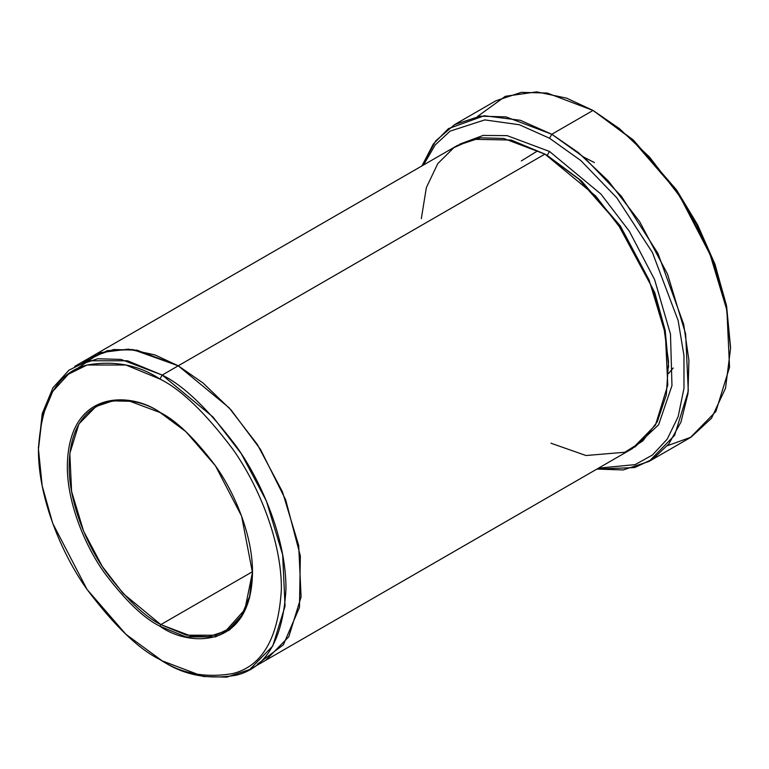 <?xml version="1.0" encoding="UTF-8"?>
<svg xmlns="http://www.w3.org/2000/svg" width="769" height="769" viewBox="0 0 769 769"><rect width="100%" height="100%" fill="white"/><g stroke="black" fill="none" stroke-linecap="round" stroke-linejoin="round"><path stroke-width="1.15" d="M160.375 412.645L129.98 401.274L112.86 400.86L96.01 406.484L78.938 423.902L69.825 453.422L71.594 491.497L83.638 531.302L102.287 566.426L123.194 593.553L160.827 624.611L159.914 626.197L185.829 636.886L215.464 636.886L229.662 629.859L241.601 616.767L249.646 597.417L252.492 572.742L241.601 516.143L215.464 465.831L185.838 431.62L159.914 412.376C176.005 420.239 194.519 438.061 215.464 465.831C235.343 493.717 252.866 536.656 252.492 572.742C251.232 651.141 186.992 646.133 159.914 626.197C143.813 618.334 125.299 600.512 104.353 572.742C84.475 544.856 66.961 501.917 67.326 465.831C68.585 387.432 132.826 392.45 159.914 412.376C132.826 392.45 68.585 387.432 67.326 465.831C66.961 501.917 84.475 544.856 104.353 572.742C125.299 600.512 143.813 618.334 159.914 626.197L160.827 624.611C144.889 616.825 126.558 599.186 105.824 571.684C86.138 544.077 68.797 501.561 69.152 465.831C70.412 388.21 134.008 393.17 160.827 412.905M730.55 348.607L726.388 305.13L714.641 263.306L676.47 189.828L633.195 139.871L593.043 110.438L631.551 139.026L675.547 189.828L696.647 224.635L714.372 264.546L726.321 307.081L730.55 348.607L725.523 388.239L711.488 418.249L691.091 437.148L667.434 445.703M549.508 138.228L580.883 160.606L616.825 197.825L652.391 252.463L678.133 320.51L683.968 355.595L683.968 388.374L678.143 416.721L667.204 439.157L652.4 455.056L635.165 464.611L598.493 468.167L635.165 464.611L652.4 455.056L667.204 439.157L678.143 416.721L683.968 388.374L683.968 355.595L678.133 320.51L652.391 252.463L616.825 197.825L580.883 160.606L549.508 138.228L519.325 124.741L484.778 119.906L450.096 131.134L435.148 145.024L423.479 165.027L435.148 145.024L450.096 131.134L484.778 119.906L519.325 124.741L549.508 138.228L551.796 134.258L549.508 138.228M596.917 469.071L634.771 467.552L652.929 458.997L668.847 443.924L680.998 421.97L687.976 393.622L688.918 360.325L683.679 324.268L658.014 253.53L621.467 196.374L584.267 157.491L551.796 134.258L578.211 152.464L608.25 180.85L639.597 221.539L667.569 274.216L685.64 333.929L688.293 391.037L674.624 435.321L649.026 461.438L623.159 469.955L596.917 469.071M159.914 379.04C181.023 389.354 205.313 412.732 232.786 449.163C258.865 485.739 281.848 542.078 281.367 589.41C278.455 638.174 262.258 666.223 232.786 673.557C205.313 678.268 181.023 673.596 159.914 659.533L162.201 660.859C183.714 675.182 208.457 679.95 236.448 675.153C266.487 667.675 282.982 639.097 285.953 589.41C286.443 541.184 263.027 483.788 236.448 446.52C208.457 409.396 183.714 385.577 162.201 375.07L159.914 379.04C138.795 364.977 114.504 360.305 87.032 365.015C57.56 372.35 41.363 400.399 38.45 449.163C37.969 496.495 60.953 552.834 87.032 589.41C114.504 625.841 138.795 649.219 159.914 659.533C181.023 673.596 205.313 678.268 232.786 673.557C262.258 666.223 278.455 638.174 281.367 589.41C281.848 542.078 258.865 485.739 232.786 449.163C205.313 412.732 181.023 389.354 159.914 379.04L162.201 375.07L213.003 417L241.226 453.614L266.401 501.032L282.656 554.766L285.049 606.164L272.745 646.018L249.704 669.53L226.759 677.143L203.449 676.509L162.201 660.859L125.895 634.29L87.032 589.41L52.734 523.41L42.189 485.845L38.45 449.163L42.189 416.798L52.744 391.411L68.403 374.234L87.032 365.015L125.905 365.015L159.914 379.04M549.508 151.455L547.211 155.425L581.393 180.83L620.458 226.086L654.765 292.595L665.175 330.362L668.665 367.121L665.175 330.362L654.765 292.595L620.458 226.086L581.393 180.83L547.211 155.425L549.508 151.455L507.059 135.623L483.105 135.431L459.737 144.168L483.105 135.431L507.059 135.623L549.508 151.455L600.925 194.067L629.427 231.402L654.64 279.685L670.481 334.111L671.971 385.605L658.591 424.805L634.685 447.193L658.591 424.805L671.971 385.605L670.481 334.111L654.64 279.685L629.427 231.402L600.925 194.067L549.508 151.455M546.077 154.78L547.211 155.425L546.077 154.78M421.316 218.675L426.353 187.607L437.782 163.624L453.883 147.648L472.608 139.295L511.193 140.045L544.923 154.108L162.201 375.07L178.245 365.804L229.047 407.733L257.269 444.357L282.444 491.766L298.708 545.509L301.092 596.898L288.788 636.761L265.747 660.273L288.788 636.761L301.083 596.898L298.699 545.509L282.444 491.766L257.269 444.357L229.047 407.733L178.245 365.804L544.923 154.108L503.666 138.458L480.365 137.814L457.411 145.437L90.732 357.133L113.687 349.52L136.988 350.164L178.245 365.804L132.854 349.559L107.333 350.645L83.081 362.41M160.827 624.611L252.492 571.684L160.827 624.611L191.385 636.194L208.649 636.674L225.644 631.032L244.869 609.557L252.492 572.213L249.579 596.494L241.562 615.508L229.729 628.36L215.685 635.232L186.425 635.175L160.827 624.611M583.94 157.212L594.418 162.576M649.026 461.438L690.274 437.628L715.872 411.511L729.541 367.217L726.888 310.109L708.826 250.406L680.853 197.72L649.497 157.03L619.458 128.654L593.043 110.438L551.796 134.258L593.043 110.438L547.211 93.059L521.315 92.347L495.813 100.806L454.566 124.626L480.067 116.157L505.964 116.878L551.796 134.258L520.334 120.3L484.297 115.735L448.442 128.634L433.322 144.043L421.912 165.941L435.831 140.765L454.566 124.626M249.704 669.53L265.218 660.571M265.747 660.273L632.426 448.567L655.467 425.065L667.761 385.202L665.377 333.804L649.123 280.07L623.947 232.651L595.725 196.037L544.923 154.108L578.663 179.004L617.286 222.856L652.102 287.462L663.522 324.662L668.53 361.574L666.31 394.891L657.226 421.873L642.721 441.031L624.784 452.268L585.978 455.517L550.95 443.213M477.405 116.552L505.368 96.288L536.685 91.857L566.666 98.163L593.043 110.438L633.377 140.025L676.826 190.356L697.618 224.836L715.016 264.344L726.628 306.36L730.54 347.271M537.252 151.108L521.324 160.932M90.204 357.45L113.687 349.52L136.997 350.164L178.245 365.804L203.016 383L231.238 410.165L260.451 449.356L285.703 499.869L300.352 555.968L299.458 607.481L283.348 644.816L257.355 664.262M257.346 664.262L283.348 644.826L299.458 607.491L300.352 555.977L285.703 499.879L260.46 449.365L231.238 410.165L203.016 383L178.245 365.804L154.905 354.894L128.394 349.136L100.633 352.596L75.545 369.687M90.742 357.143L74.699 366.4L97.644 358.777L120.954 359.421L162.201 375.07L127.548 360.776L87.954 360.776L68.96 370.177L53.013 387.682L42.257 413.539L38.46 447.846M162.201 660.859L159.904 659.533M668.597 373.446L673.24 367.976M38.45 449.163L38.45 446.52"/></g></svg>
